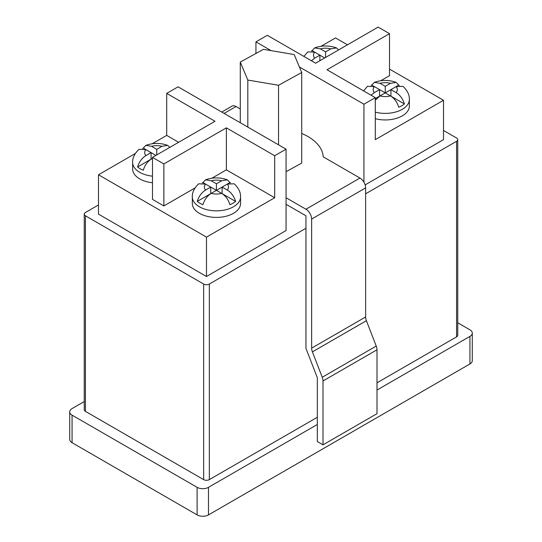 <?xml version="1.0" encoding="UTF-8"?>
<svg xmlns="http://www.w3.org/2000/svg" width="542" height="542" viewBox="0 0 542 542"><rect width="100%" height="100%" fill="white"/><g stroke="black" fill="none" stroke-linecap="round" stroke-linejoin="round"><path stroke-width="0.81" d="M152.492 176.164A24.112 13.923 180 0 1 139.707 172.309A24.112 13.923 180 0 1 132.641 162.465L132.641 169.023A24.112 13.923 0 0 0 139.707 178.874A24.112 13.923 0 0 0 152.492 182.729M192.322 196.915L192.322 203.48A24.112 13.923 0 0 0 199.381 213.324A24.112 13.923 0 0 0 225.662 216.346A24.112 13.923 0 0 0 240.553 203.48L240.553 196.915A24.112 13.923 180 0 1 225.662 209.781A24.112 13.923 180 0 1 199.381 206.766A24.112 13.923 180 0 1 192.322 196.915C192.112 192.437 194.226 188.067 198.663 183.813L205.553 184.077A12.059 6.958 0 0 0 205.553 190.073L210.75 187.071L205.553 184.077M375.294 100.175L380.05 95.893L385.247 92.892L390.443 95.893C394.407 98.359 397.164 102.14 398.722 107.235A23.428 13.523 180 0 0 404.407 103.956C402.848 98.861 400.091 95.08 396.127 92.614L390.931 89.613L396.127 86.612L403.018 86.347C407.455 90.609 409.569 94.979 409.359 99.457A24.112 13.923 180 0 1 375.294 112.14M375.294 118.705A24.112 13.923 0 0 0 409.359 106.022L409.359 99.457M240.553 196.915C240.756 192.437 238.643 188.067 234.205 183.813L227.315 184.077L222.118 187.071L227.315 190.073C231.285 192.539 234.042 196.319 235.594 201.414A23.428 13.523 180 0 1 229.91 204.7C228.358 199.598 225.601 195.818 221.631 193.358L216.434 190.357L211.238 193.358C207.274 195.818 204.51 199.598 202.959 204.7A23.428 13.523 180 0 1 199.869 203.203A23.428 13.523 180 0 1 197.274 201.414C198.826 196.319 201.59 192.539 205.553 190.073M152.492 158.359L151.557 158.901C147.593 161.36 144.836 165.141 143.278 170.242A23.428 13.523 180 0 1 140.195 168.745A23.428 13.523 180 0 1 137.593 166.963C139.152 161.862 141.909 158.081 145.873 155.615L151.069 152.62L145.873 149.619L138.982 149.355C134.545 153.61 132.431 157.979 132.641 162.465M472.285 333.106L472.285 360.667A8.035 4.641 180 0 1 469.934 363.953L469.934 336.386A8.035 4.641 0 0 0 472.285 333.106A8.035 4.641 0 0 0 469.934 329.821L457.753 322.788M84.247 401.547L72.066 408.58A8.035 4.641 0 0 0 69.715 411.859A8.035 4.641 0 0 0 72.066 415.145L197.112 487.333A8.035 4.641 0 0 0 208.48 487.333L208.48 514.9L469.934 363.953M208.48 514.9A8.035 4.641 180 0 1 197.112 514.9L197.112 487.333M72.066 415.145L72.066 442.706L197.112 514.9M72.066 442.706A8.035 4.641 180 0 1 69.715 439.427L69.715 411.859M286.061 204.3L305.952 215.791L305.952 348.384L317.321 377.686L317.321 441.561L323.005 444.84L323.005 380.965A8.035 4.641 -120 0 0 322.246 377.246L312.402 351.873A8.035 4.641 60 0 1 311.636 348.154L311.636 219.07A8.035 4.641 -120 0 0 305.952 209.226L286.061 197.742M305.952 209.226L359.949 178.047L323.215 156.841A52.249 30.162 0 0 0 301.718 133.468M240.282 108.956L236.048 106.517L224.11 113.407M286.061 171.699L301.718 163.088L301.718 72.513L294.184 54.546L263.466 49.329L240.282 62.079L240.282 122.743M359.949 178.047A8.035 4.641 60 0 1 365.633 187.898L311.636 219.07M311.636 348.154L365.633 316.975L365.633 187.898M365.633 316.975A8.035 4.641 -120 0 0 366.399 320.701L312.402 351.873M322.246 377.246L376.243 346.074L366.399 320.701M376.243 346.074A8.035 4.641 60 0 1 377.002 349.793L323.005 380.965M323.005 444.84L377.002 413.668L377.002 349.793M142.58 148.413A23.428 13.523 0 0 1 143.278 148.122L145.859 145.371L151.557 146.333L156.753 149.335L161.95 146.333L167.654 145.371L169.87 147.343M155.906 155.405L151.069 152.62L151.069 159.179L137.593 166.963M143.278 148.122L145.839 149.592M156.753 154.917L156.753 149.335M202.261 182.871A23.428 13.523 180 0 1 202.959 182.573L205.533 179.829L211.238 180.791L216.434 183.792L221.631 180.791L227.335 179.829L229.91 182.573A23.428 13.523 180 0 1 230.614 182.871M197.274 201.414L210.75 193.636L210.75 187.071L216.434 190.357L222.118 187.071L222.118 193.636L235.594 201.414M202.959 182.573L205.513 184.05M216.434 190.357L216.434 183.792M274.692 155.737L226.38 127.844L163.86 163.941L152.492 157.376L215.011 121.279L166.706 93.387L178.067 86.822L286.061 149.172L274.692 155.737L274.692 197.742L206.488 237.118L98.495 174.768L135.317 153.508M274.692 197.742L226.38 169.849L211.881 178.216M194.998 187.966L163.86 205.94L152.492 199.381L152.492 157.376M178.636 142.282L166.706 135.392L152.2 143.766M338.682 49.884L336.467 47.913L330.762 48.875L325.566 51.876L320.369 48.875L314.665 47.913L312.09 50.657A23.428 13.523 0 0 0 311.386 50.955M303.893 56.422L307.795 51.896L314.685 52.154L319.882 55.155L314.685 58.157L311.393 60.758M324.712 57.947L319.882 55.155L319.882 60.738M314.645 52.134L312.09 50.657M325.566 57.452L325.566 51.876M363.567 90.88L367.469 86.354L374.366 86.612L379.563 89.613L374.366 92.614L371.074 95.216M399.42 85.412A23.428 13.523 180 0 0 398.722 85.114L396.141 82.37L390.443 83.332L385.247 86.334L380.05 83.332L374.346 82.37L371.765 85.114L374.326 86.591M404.407 103.956L390.931 96.178L390.931 89.613L385.247 92.892L379.563 89.613L379.563 96.178L375.294 98.637M385.247 92.892L385.247 86.334M363.364 90.765L363.804 90.507M380.687 80.758L389.508 75.67L389.508 33.665L378.14 27.1L315.62 63.197L267.308 35.305L255.939 41.869L255.939 53.468M299.387 66.951L363.933 104.213L375.294 97.655L375.294 139.653L443.505 100.277L389.508 69.105M347.449 44.823L335.512 37.926L321.006 46.3M304.123 56.05L303.683 56.307M286.061 149.172L286.061 230.553L206.488 276.495L98.495 214.144L98.495 174.768M203.65 284.042A4.018 2.317 0 0 0 209.334 284.042L209.334 479.623A4.018 2.317 180 0 1 203.65 479.623L203.65 284.042L85.426 215.791A4.018 2.317 0 0 1 84.247 214.144A4.018 2.317 0 0 1 85.426 212.505L98.495 204.957M305.952 228.257L209.334 284.042M456.574 141.299A4.018 2.317 0 0 0 457.753 139.66L457.753 335.241A4.018 2.317 180 0 1 456.574 336.88L456.574 141.299L365.633 193.799M457.753 139.66A4.018 2.317 0 0 0 456.574 138.014L443.505 130.466M365.132 184.903L443.505 139.66L443.505 100.277M208.48 487.333L317.321 424.494M377.002 390.037L469.934 336.386M209.334 479.623L317.321 417.272M377.002 382.821L456.574 336.88M85.426 215.791L85.426 411.371L203.65 479.623M85.426 411.371A4.018 2.317 180 0 1 84.247 409.725L84.247 214.144M363.933 104.213L363.933 182.22M255.939 41.869L271.115 50.63M375.294 97.655L326.989 69.762L389.508 33.665M371.067 85.412A23.428 13.523 180 0 1 371.765 85.114M398.722 85.114L396.161 86.591M206.488 237.118L206.488 276.495M166.706 93.387L166.706 135.392M163.86 163.941L163.86 205.94M226.38 127.844L226.38 169.849M227.355 184.05L229.91 182.573M221.753 112.045L232.023 106.117A8.035 4.641 60 0 1 236.048 106.517M240.282 62.079L247.816 80.047L247.816 127.092M247.816 80.047L278.534 85.263L278.534 144.829M278.534 85.263L301.718 72.513M396.127 92.614A12.059 6.958 0 0 0 396.127 86.612M380.05 95.893A12.059 6.958 0 0 0 390.443 95.893M227.315 190.073A12.059 6.958 0 0 0 227.315 184.077M211.238 193.358A12.059 6.958 0 0 0 221.631 193.358M151.557 158.901A12.059 6.958 0 0 0 152.492 159.131M145.873 149.619A12.059 6.958 0 0 0 145.873 155.615M161.95 146.333A12.059 6.958 0 0 0 151.557 146.333M221.631 180.791A12.059 6.958 0 0 0 211.238 180.791M330.762 48.875A12.059 6.958 0 0 0 320.369 48.875M314.685 52.154A12.059 6.958 0 0 0 314.685 58.157M374.366 86.612A12.059 6.958 0 0 0 374.366 92.614M390.443 83.332A12.059 6.958 0 0 0 380.05 83.332M145.859 145.371C153.122 142.803 160.391 142.803 167.654 145.371M205.533 179.829C212.803 177.254 220.072 177.254 227.335 179.829M314.665 47.913C321.928 45.338 329.197 45.338 336.467 47.913M374.346 82.37C381.609 79.796 388.878 79.796 396.141 82.37"/></g></svg>

